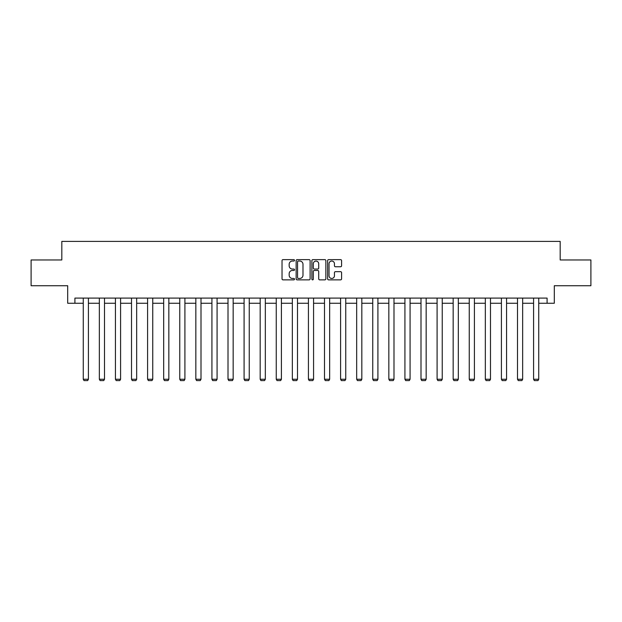 <?xml version="1.0" encoding="UTF-8"?>
<svg xmlns="http://www.w3.org/2000/svg" width="622" height="622" viewBox="0 0 622 622"><rect width="100%" height="100%" fill="white"/><g stroke="black" fill="none" stroke-linecap="round" stroke-linejoin="round"><path stroke-width="0.93" d="M294.509 260.338A0.708 0.708 0 0 0 293.794 259.631L283.049 259.631A1.011 1.011 0 0 0 282.03 260.641L282.03 278.858A1.011 1.011 0 0 0 283.049 279.869L293.794 279.869A0.708 0.708 0 0 0 294.509 279.161A0.708 0.708 0 0 0 293.794 278.454L292.402 278.454A3.234 3.234 0 0 1 289.168 275.219L289.168 273.696A3.234 3.234 0 0 1 292.402 270.461L293.794 270.461A0.708 0.708 0 0 0 294.509 269.754A0.708 0.708 0 0 0 293.794 269.046L292.402 269.046A3.234 3.234 0 0 1 289.168 265.804L289.168 264.288A3.234 3.234 0 0 1 292.402 261.046L293.794 261.046A0.708 0.708 0 0 0 294.509 260.338M340.576 266.768A1.011 1.011 0 0 0 341.587 265.757L341.587 260.641A1.011 1.011 0 0 0 340.576 259.631L328.634 259.631A1.011 1.011 0 0 0 327.623 260.641L327.623 278.858A1.011 1.011 0 0 0 328.634 279.869L340.576 279.869A1.011 1.011 0 0 0 341.587 278.858L341.587 272.685A1.011 1.011 0 0 0 340.576 271.674L335.46 271.674A1.011 1.011 0 0 0 334.449 272.685L334.449 275.748A2.706 2.706 0 0 1 331.744 278.454A2.706 2.706 0 0 1 329.038 275.748L329.038 263.759A2.706 2.706 0 0 1 331.744 261.046A2.706 2.706 0 0 1 334.449 263.759L334.449 265.757A1.011 1.011 0 0 0 335.46 266.768L340.576 266.768M74.912 303.256L74.912 298.101L547.088 298.101L547.088 303.256L554.303 303.256L554.303 285.731L590.9 285.731L590.9 259.957L560.181 259.957L560.181 241.398L61.819 241.398L61.819 259.957L31.1 259.957L31.1 285.731L67.697 285.731L67.697 303.256L83.262 303.256M310.114 260.641A1.011 1.011 0 0 0 309.103 259.631L297.16 259.631A1.011 1.011 0 0 0 296.15 260.641L296.15 278.858A1.011 1.011 0 0 0 297.16 279.869L309.103 279.869A1.011 1.011 0 0 0 310.114 278.858L310.114 260.641M312.897 259.631L324.839 259.631A1.011 1.011 0 0 1 325.85 260.641L325.85 278.858A1.011 1.011 0 0 1 324.839 279.869L319.731 279.869A1.011 1.011 0 0 1 318.713 278.858L318.713 271.472A1.011 1.011 0 0 0 317.702 270.461L314.312 270.461A1.011 1.011 0 0 0 313.301 271.472L313.301 279.161A0.708 0.708 0 0 1 312.594 279.869A0.708 0.708 0 0 1 311.886 279.161L311.886 260.641A1.011 1.011 0 0 1 312.897 259.631M88.417 303.256L99.349 303.256M104.504 303.256L115.428 303.256M120.582 303.256L131.514 303.256M136.669 303.256L147.593 303.256M152.748 303.256L163.679 303.256M168.834 303.256L179.758 303.256M184.913 303.256L195.844 303.256M200.999 303.256L211.923 303.256M217.078 303.256L228.01 303.256M233.164 303.256L244.088 303.256M249.243 303.256L260.175 303.256M265.33 303.256L276.254 303.256M281.408 303.256L292.34 303.256M297.495 303.256L308.426 303.256M313.574 303.256L324.505 303.256M329.66 303.256L340.592 303.256M345.746 303.256L356.67 303.256M361.825 303.256L372.757 303.256M377.912 303.256L388.836 303.256M393.99 303.256L404.922 303.256M410.077 303.256L421.001 303.256M426.156 303.256L437.087 303.256M442.242 303.256L453.166 303.256M458.321 303.256L469.252 303.256M474.407 303.256L485.331 303.256M490.486 303.256L501.418 303.256M506.572 303.256L517.496 303.256M522.651 303.256L533.583 303.256M538.738 303.256L547.088 303.256M298.272 261.046A0.708 0.708 0 0 0 297.565 261.761L297.565 277.746A0.708 0.708 0 0 0 298.272 278.454L299.742 278.454A3.234 3.234 0 0 0 302.984 275.219L302.984 264.288A3.234 3.234 0 0 0 299.742 261.046L298.272 261.046M318.713 263.806A2.706 2.706 0 0 0 316.007 261.1A2.706 2.706 0 0 0 313.301 263.806L313.301 268.035A1.011 1.011 0 0 0 314.312 269.046L317.702 269.046A1.011 1.011 0 0 0 318.713 268.035L318.713 263.806M88.417 298.101L88.417 379.257L83.262 379.257L83.262 298.101M88.417 379.257L87.648 380.602L84.04 380.602L83.262 379.257M104.504 298.101L104.504 379.257L99.349 379.257L99.349 298.101M104.504 379.257L103.726 380.602L100.119 380.602L99.349 379.257M120.582 298.101L120.582 379.257L115.428 379.257L115.428 298.101M120.582 379.257L119.813 380.602L116.205 380.602L115.428 379.257M136.669 298.101L136.669 379.257L131.514 379.257L131.514 298.101M136.669 379.257L135.891 380.602L132.284 380.602L131.514 379.257M152.748 298.101L152.748 379.257L147.593 379.257L147.593 298.101M152.748 379.257L151.978 380.602L148.37 380.602L147.593 379.257M168.834 298.101L168.834 379.257L163.679 379.257L163.679 298.101M168.834 379.257L168.057 380.602L164.449 380.602L163.679 379.257M184.913 298.101L184.913 379.257L179.758 379.257L179.758 298.101M184.913 379.257L184.143 380.602L180.535 380.602L179.758 379.257M200.999 298.101L200.999 379.257L195.844 379.257L195.844 298.101M200.999 379.257L200.222 380.602L196.614 380.602L195.844 379.257M217.078 298.101L217.078 379.257L211.923 379.257L211.923 298.101M217.078 379.257L216.308 380.602L212.701 380.602L211.923 379.257M233.164 298.101L233.164 379.257L228.01 379.257L228.01 298.101M233.164 379.257L232.395 380.602L228.779 380.602L228.01 379.257M249.243 298.101L249.243 379.257L244.088 379.257L244.088 298.101M249.243 379.257L248.473 380.602L244.866 380.602L244.088 379.257M265.33 298.101L265.33 379.257L260.175 379.257L260.175 298.101M265.33 379.257L264.56 380.602L260.945 380.602L260.175 379.257M281.408 298.101L281.408 379.257L276.254 379.257L276.254 298.101M281.408 379.257L280.639 380.602L277.031 380.602L276.254 379.257M297.495 298.101L297.495 379.257L292.34 379.257L292.34 298.101M297.495 379.257L296.725 380.602L293.11 380.602L292.34 379.257M313.574 298.101L313.574 379.257L308.426 379.257L308.426 298.101M313.574 379.257L312.804 380.602L309.196 380.602L308.426 379.257M329.66 298.101L329.66 379.257L324.505 379.257L324.505 298.101M329.66 379.257L328.89 380.602L325.275 380.602L324.505 379.257M345.746 298.101L345.746 379.257L340.592 379.257L340.592 298.101M345.746 379.257L344.969 380.602L341.361 380.602L340.592 379.257M361.825 298.101L361.825 379.257L356.67 379.257L356.67 298.101M361.825 379.257L361.055 380.602L357.44 380.602L356.67 379.257M377.912 298.101L377.912 379.257L372.757 379.257L372.757 298.101M377.912 379.257L377.134 380.602L373.527 380.602L372.757 379.257M393.99 298.101L393.99 379.257L388.836 379.257L388.836 298.101M393.99 379.257L393.221 380.602L389.605 380.602L388.836 379.257M410.077 298.101L410.077 379.257L404.922 379.257L404.922 298.101M410.077 379.257L409.299 380.602L405.692 380.602L404.922 379.257M426.156 298.101L426.156 379.257L421.001 379.257L421.001 298.101M426.156 379.257L425.386 380.602L421.778 380.602L421.001 379.257M442.242 298.101L442.242 379.257L437.087 379.257L437.087 298.101M442.242 379.257L441.464 380.602L437.857 380.602L437.087 379.257M458.321 298.101L458.321 379.257L453.166 379.257L453.166 298.101M458.321 379.257L457.551 380.602L453.943 380.602L453.166 379.257M474.407 298.101L474.407 379.257L469.252 379.257L469.252 298.101M474.407 379.257L473.63 380.602L470.022 380.602L469.252 379.257M490.486 298.101L490.486 379.257L485.331 379.257L485.331 298.101M490.486 379.257L489.716 380.602L486.109 380.602L485.331 379.257M506.572 298.101L506.572 379.257L501.418 379.257L501.418 298.101M506.572 379.257L505.795 380.602L502.187 380.602L501.418 379.257M522.651 298.101L522.651 379.257L517.496 379.257L517.496 298.101M522.651 379.257L521.881 380.602L518.274 380.602L517.496 379.257M538.738 298.101L538.738 379.257L533.583 379.257L533.583 298.101M538.738 379.257L537.96 380.602L534.352 380.602L533.583 379.257"/></g></svg>
